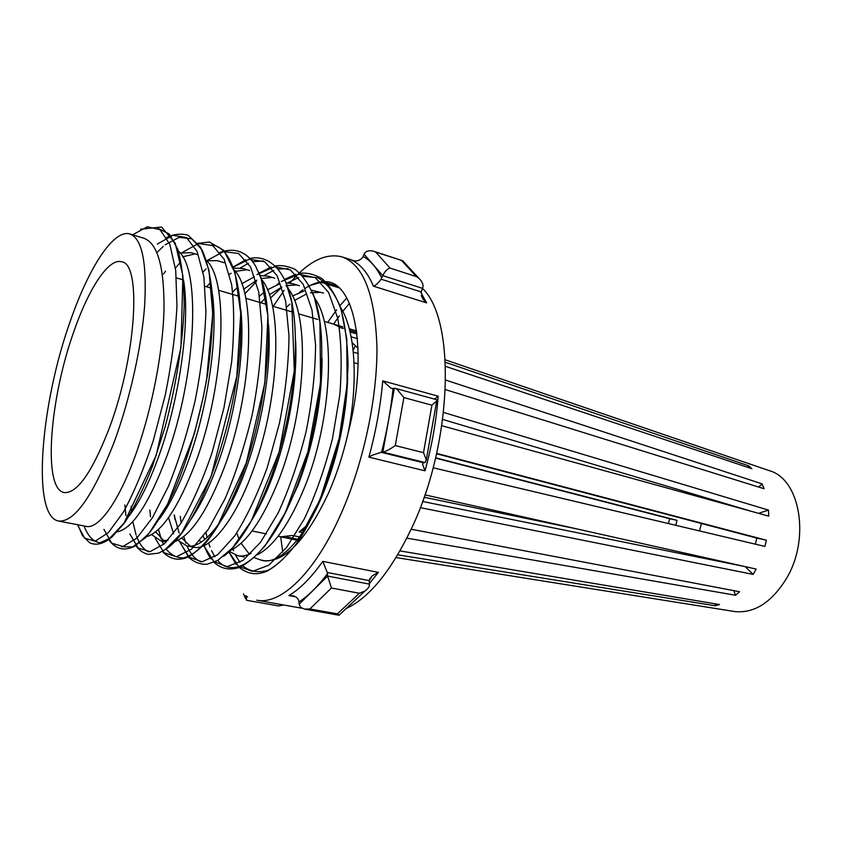 <?xml version="1.0" encoding="UTF-8"?>
<svg xmlns="http://www.w3.org/2000/svg" width="842" height="842" viewBox="0 0 842 842"><rect width="100%" height="100%" fill="white"/><g stroke="black" fill="none" stroke-linecap="round" stroke-linejoin="round"><path stroke-width="1.26" d="M322.77 561.361L378.405 572.381L372.301 575.739L369.249 580.622L327.264 572.476L327.464 573.77C317.855 586.411 308.351 595.82 298.973 601.988L298.794 600.725C297.689 597.862 295.553 596.199 292.363 595.736L288.88 595.557C300.015 588.99 311.308 577.591 322.77 561.361L327.264 572.476M331.464 588.011L327.612 576.075L369.438 584.138C369.617 586.516 368.091 588.832 364.839 591.073L359.366 593.252L331.464 588.011L309.909 608.955L304.53 609.103L300.668 607.398L299.089 604.261L298.973 601.988M339.968 614.355L339.021 615.239L337.41 613.86L359.366 593.252M380.763 452.217L423.179 462.711L422.6 464.384L425 470.836L368.88 457.132C375.942 431.251 380.563 405.833 382.742 380.858L391.193 388.373L393.088 388.436C390.909 409.38 387.067 430.641 381.573 452.196L372.048 455.28L368.88 457.132M395.214 388.32L436.798 399.75L436.714 400.96L431.904 405.191L403.886 397.571L397.045 389.278L395.214 388.32L393.088 388.436M733.761 611.397L735.003 611.597C754.495 613.408 771.651 602.377 786.449 578.507C810.425 538.817 800.195 479.666 769.998 470.888L768.809 470.489M297.773 539.29L286.743 537.028M297.079 540.164L280.87 536.859M299.552 536.943L292.532 535.491L280.639 536.807M302.615 532.649L299.163 531.933L304.951 529.123M307.614 524.84L299.163 531.933M108.765 429.525C91.852 472.657 76.99 493.665 64.181 492.559C42.374 489.107 49.71 397.908 74.296 330.306C89.052 287.996 108.807 257.778 121.585 261.788C141.972 263.22 136.236 357.808 108.765 429.525M745.812 566.761L422.589 501.474M424.094 497.243L577.475 529.05M675.779 525.303L676.989 520.335L435.619 457.806M697.944 557.415L697.808 556.004M699.502 530.934L701.439 523.503M445.565 366.375L751.906 468.72L748.654 465.815L445.386 362.302M445.418 389.614L764.073 488.739L762.115 483.887L445.702 380.089M441.829 425.736L768.746 516.146L768.472 510.094L443.587 412.464M433.125 467.773L764.915 546.437L766.399 540.217L436.64 453.364M420.284 507.631L753.158 574.402L756.148 569.076L424.926 494.864M273.229 306.362L284.08 290.385M286.827 286.827L288.132 285.196M289.89 283.08C308.225 261.367 325.654 252.653 342.178 256.926C363.512 264.735 375.1 294.742 376.942 346.925C377.437 397.666 363.523 462.911 341.22 513.357C315.192 572.792 280.733 605.324 256.789 600.199L301.857 608.219M333.611 324.117L339.358 315.855M342.768 311.361L349.43 303.362M422.516 288.448C456.027 319.739 452.775 442.639 411.391 528.713C390.983 571.202 369.27 597.799 346.241 608.482M292.532 295.995L304.162 290.974M311.508 290.216L323.56 293.079M347.704 377.1C346.346 416.158 338.473 454.164 324.086 491.139C305.614 537.806 279.912 564.74 262.441 560.53L258.115 559.088L262.809 560.604C284.259 563.235 306.288 540.448 328.906 492.223C336.811 474.014 343.168 454.459 347.978 433.577C369.196 352.335 354.829 281.828 325.612 281.628M286.68 307.046L289.89 304.141M294.5 300.478L306.614 293.879M310.393 292.774L320.423 292.353M340.421 307.267C355.313 329.717 358.587 381.11 347.978 433.577M70.707 319.992C88.968 267.356 113.765 228.845 129.963 234.002C142.014 238.623 146.918 262.251 144.687 304.867C141.793 346.325 129.689 400.55 113.628 443.523C92.599 496.654 74.243 522.493 58.561 521.03C31.154 516.388 40.563 403.35 70.707 319.992M129.963 234.002L144.035 238.297C157.738 243.464 164.39 267.367 163.99 310.024C162.832 352.251 152.518 405.465 137.688 448.965C120.364 499.716 98.872 529.744 86.094 526.366L58.561 521.03M183.482 279.776C190.502 320.171 179.977 396.866 159.601 453.933C149.834 481.382 139.698 502.011 129.184 515.799M178.388 251.105C201.47 269.714 195.818 376.637 167.053 455.617C149.318 503.074 132.804 528.46 117.512 531.776M180.114 253.053L191.123 252.663L197.891 254.737M212.395 294.111C218.331 335.369 208.048 406.907 188.503 460.469C179.167 486.129 169.326 505.789 158.991 519.44M182.672 256.799L194.397 254.073M206.616 260.61C229.582 281.86 224.246 385.794 195.786 462.111C178.567 507.242 162.085 532.133 146.361 536.775M181.883 279.512L183.188 277.986M206.7 260.704L217.394 260.683L224.025 262.704M240.738 308.993C245.496 350.777 235.413 416.811 216.773 466.857C208.458 489.276 199.575 507.137 190.124 520.44M234.339 270.061C257.126 293.669 252.053 394.677 223.919 468.478C207.195 511.41 190.808 535.775 174.747 541.564M206.637 286.785L210.384 282.712M233.644 268.093L243.138 268.535L249.642 270.524M268.503 324.57C271.966 366.417 262.062 426.62 244.454 473.12C226.435 521.524 202.438 549.763 186.882 545.89L177.873 540.29M229.466 274.208L231.129 273.271M235.35 271.356L246.296 269.829M261.557 279.449C284.122 305.162 279.26 403.307 251.442 474.699C233.381 522.956 209.226 551.078 193.502 547.174L186.882 545.89M232.697 292.027L236.907 287.88M241.78 283.754L254.389 276.734M260.094 275.481L268.387 276.239L274.755 278.186M295.637 340.905C297.71 382.058 288.048 436.388 271.556 479.256C265.462 495.054 258.894 508.621 251.863 519.946M237.076 295.742L238.465 294.247M243.591 289.248L256.81 280.165M260.873 278.565L271.492 277.481M288.311 288.785C310.582 316.371 305.878 411.706 278.397 480.803C262.683 519.672 246.632 542.922 230.234 550.552M259.483 296.258L262.799 293.332M267.43 289.816L279.523 283.891M286.027 282.859L293.142 283.796L299.394 285.712M322.076 358.26C322.033 400.855 314.034 443.187 298.089 485.255L282.586 518.062M260.82 302.72L264.483 299.036M269.335 294.774L281.965 287.038M285.88 285.712L296.195 284.985M314.592 298.057C336.526 327.306 331.937 419.895 304.793 486.771C289.585 523.745 273.766 546.416 257.336 554.783M168.011 540.206L160.696 540.817L151.613 534.607M164.158 541.006L155.644 531.849M173.599 533.681L168.526 517.641M190.271 546.121L181.735 537.985M179.178 533.133L174.147 515.041M200.849 542.364L199.796 540.743M204.753 539.554L203.259 536.438M251.063 553.415C246.317 555.752 241.875 556.53 237.739 555.741L229.245 551.373M305.099 288.364C311.487 284.28 317.76 281.996 323.907 281.502L309.288 285.659M236.749 532.944L238.549 537.806M241.096 543.248L249.358 554.194M254.326 557.614L258.115 559.088M282.775 552.173L280.702 536.817M324.181 321.349L333.664 324.128L339.358 326.98M406.844 538.133L735.582 595.262L739.539 591.726L411.149 529.239M397.729 554.815L715.29 605.766L719.531 604.535L399.992 550.921M435.556 458.09L669.622 518.704L668.443 523.566M712.437 500.569L712.932 499.874M442.724 419.442L752.485 511.652M436.556 453.775L756.821 538.08L755.369 544.174M358.082 348.377L352.114 342.568M358.145 363.849L355.04 362.976M358.218 353.545L353.293 352.145M357.461 338.673L351.114 336.821M356.976 333.969L350.072 331.948M356.587 330.927L349.283 328.78M342.915 326.906L334.979 324.58M356.798 332.464L349.693 330.38M343.325 328.517L340.115 327.57M747.77 467.342L748.654 465.815M758.61 487.044L762.115 483.887M758.61 513.346L768.472 510.094M756.821 538.08L766.399 540.217M745.612 567.098L753.158 574.402M733.74 590.621L735.582 595.262M715.163 603.809L715.29 605.766M676.989 520.335L669.622 518.704M403.507 261.651L402.55 260.715L375.764 252.137L390.004 268.072C387.246 268.872 384.826 271.387 382.752 275.639L381.11 279.197C378.3 283.059 375.753 285.396 373.459 286.175C367.701 272.703 360.376 264.009 351.503 260.094L351.903 260.231C355.998 261.694 359.523 260.831 362.502 257.641L363.134 256.442C370.364 260.431 376.574 267.598 381.763 277.955M375.764 252.137L373.659 251.232C368.859 250.032 365.67 251.021 364.07 254.189L363.134 256.442M390.004 268.072L416.464 276.639L418.863 278.26C422.537 281.733 423.768 285.101 422.558 288.364L421.126 291.921L423.21 299.478L426.641 302.888L373.459 286.175M403.886 397.571L395.277 445.576C389.846 449.354 385.699 451.533 382.836 452.101L381.573 452.196M395.277 445.576L423.505 452.67L426.315 459.879L425.094 462.574L423.179 462.711M299.089 604.261L327.612 576.075L327.464 573.77M369.438 584.138L369.249 580.622M283.67 604.977L278.534 605.945L246.474 600.272L246.401 596.01M382.742 380.858L438.166 396.193L434.704 398.961M309.909 608.955L337.41 613.86M351.503 260.094L352.314 260.357M420.989 292.69L426.641 302.888M438.166 396.193C436.345 420.684 431.957 445.565 425 470.836M327.696 322.381L336.642 309.803M339.621 306.056L346.767 297.942M336.442 285.848L322.423 281.502M158.296 228.54L169.263 234.013L177.736 249.116C181.883 263.946 184.04 282.765 184.177 305.583C182.914 342.936 176.104 385.636 165.043 427.147L152.602 465.826C143.55 488.749 134.257 507.673 124.732 522.598L111.449 537.575L99.851 542.806C93.094 541.553 87.831 535.944 84.063 525.966M156.917 252.589L163.316 246.327M165.19 244.748L179.209 237.328L191.723 238.812L201.891 249.632C207.448 261.704 211.026 278.039 212.658 298.647C213.089 321.655 211.363 347.02 207.5 374.732C200.385 416.085 188.219 458.311 174.157 490.949C164.495 511.115 154.917 526.724 145.424 537.754L132.52 546.963L121.532 546.69M175.431 268.072L179.493 263.262M211.805 245.054C235.97 246.811 248.253 303.973 236.234 381.184C224.54 457.564 191.818 532.323 166.737 548.521M148.497 551.847C143.456 549.363 139.467 544.132 136.52 536.133M136.057 534.838L132.804 521.619M131.594 512.536L131.089 506.231M203.111 272.04L206.037 268.903M258.704 272.24C276.187 308.225 269.114 401.371 242.833 473.288C231.529 503.095 219.436 525.976 206.564 541.943C198.354 550.615 190.681 555.931 183.545 557.909C176.767 558.004 170.947 555.025 166.106 548.984M163.527 544.5L162.011 541.069M161.254 539.091L158.496 529.386M235.528 271.598L236.17 271.061M240.317 267.914L248.432 263.293M252.758 261.736L263.199 260.946M286.006 282.817C298.878 311.719 298.626 372.027 284.849 430.588C270.871 490.16 245.664 539.596 223.835 556.215M200.859 561.824C195.123 559.372 190.513 554.068 187.019 545.911M185.903 543.143L183.777 536.48M181.072 522.987L180.283 516.293M244.811 293.858L256.326 281.681M264.262 275.439L273.839 270.398M278.155 269.082L288.143 268.672M312.877 293.469C329.464 332.474 322.286 420.653 296.426 487.476C270.935 553.836 235.571 582.138 217.699 560.425M214.91 556.751L211.542 550.626M210.026 547.016L208.627 543.027M207.079 537.554L205.995 532.723M270.419 298.173L281.975 287.048M287.68 282.87L298.721 277.45M303.046 276.344L317.708 277.723C326.549 282.67 334 292.163 340.052 306.225C344.873 322.507 347.546 342.157 348.041 365.175C347.146 389.814 344.041 415.043 338.726 440.861C329.233 479.887 315.129 514.788 299.436 539.617C288.669 554.457 278.26 564.645 268.23 570.192C258.578 573.149 250.106 571.686 242.801 565.813M239.907 562.414L235.56 555.162M233.634 550.731L233.034 549.152M132.604 234.802L147.35 226.761L160.054 229.719L169.821 244.306L175.715 270.398L176.967 305.983C175.42 334.295 171.515 364.028 165.243 395.172L153.276 440.671C143.856 468.952 133.899 492.738 123.416 512.062L108.365 532.639L95.199 541.196L84.632 538.164L77.485 524.692M157.307 244.096L172.799 235.307L186.429 237.539L197.102 251.421L203.911 276.944L205.932 312.087C204.816 340.189 201.206 369.796 195.081 400.887C187.608 432.199 178.725 460.69 168.421 486.339L152.486 517.672L136.804 538.133L122.943 546.49L111.681 543.164L103.934 529.365M163.453 274.092L165.495 271.229M182.367 252.432L198.459 243.527L212.773 245.601L224.151 259.294L231.645 284.617C234.339 306.435 234.329 332.306 231.613 362.228L223.972 407.802L211.984 452.933C202.28 481.003 191.86 504.558 180.693 523.587L164.464 543.679L150.013 551.678L138.141 548.016L129.847 533.933M125.879 515.62L124.921 504.979M206.827 260.673L223.509 251.59L238.518 253.484L250.59 266.967L258.757 292.09L261.894 326.791C261.399 354.577 258.178 383.857 252.232 414.611C244.801 445.544 235.718 473.625 225.014 498.832L208.237 529.46L191.481 549.163L176.441 556.773L164.001 552.72L155.202 538.28M150.507 516.82L149.865 510.073M232.15 267.672L249.253 259.241L264.672 261.736L277.155 275.723L285.648 301.162L289.017 335.958C288.627 363.691 285.438 392.761 279.46 423.189L267.293 467.436C257.326 494.77 246.474 517.588 234.739 535.87L217.583 554.804L202.091 561.772L189.208 557.204L179.999 542.437M174.599 517.598L174.347 515.083M256.999 274.608L274.524 266.777L290.343 269.84L303.204 284.301L312.003 310.045L315.592 344.946C315.287 372.627 312.129 401.508 306.109 431.609C298.51 461.816 289.174 488.97 278.102 513.073L260.61 542.185L243.064 560.34L227.151 566.645L213.857 561.551L204.269 546.405M276.902 284.754L278.913 283.207L277.05 284.701M281.312 281.502L299.184 274.229L315.361 277.702L328.601 292.427L337.737 318.202C341.389 340.031 342.084 365.533 339.842 394.688L332.464 438.64C324.886 468.426 315.508 495.17 304.33 518.872L286.596 547.468L268.682 565.266L252.326 571.392L238.539 566.277L228.456 551.247M299.205 292.574L302.983 289.774L299.32 292.532M265.083 560.835L260.041 559.867M378.405 572.381L369.385 583.59M295.395 596.736L288.88 595.557M422.558 288.364L382.752 275.639L364.07 254.189M381.11 279.197L421.126 291.921M416.464 276.639L401.697 260.652M425.094 462.574L382.836 452.101L394.361 388.246M423.505 452.67L431.904 405.191M245.79 595.589L246.19 596.525L247.643 596.778M304.53 609.103L338.989 615.228L364.839 591.073M252.063 530.965L266.356 533.891M278.06 536.28L280.754 536.828M769.998 470.888L445.25 359.829M342.178 256.926L353.935 260.715M160.696 540.817L166.337 541.911M237.739 555.741L244.106 556.972M228.824 551.931L236.128 564.393M238.539 567.003C249.043 575.107 257.252 574.96 266.777 571.318C276.239 566.245 286.248 556.878 296.805 543.206L320.149 499.453L339.189 438.229L347.125 384.605L346.757 338.905L341.305 310.172C336.221 295.963 329.654 285.333 321.612 278.292C313.171 273.924 305.635 272.313 299.015 273.492M295.9 274.25L284.428 279.449M204.459 546.584C207.279 553.131 209.49 557.267 211.11 559.004M213.563 561.909C220.572 568.624 228.94 570.539 238.644 567.655C246.38 564.34 255.2 557.036 265.104 545.742L285.228 512.873L308.004 451.428L320.57 382.794L319.918 321.897L314.445 297.773C309.288 284.817 302.804 275.323 294.974 269.303C287.364 265.935 280.512 264.872 274.397 266.114M271.124 267.03L259.115 273.145M174.505 515.115L174.978 519.546M180.22 542.616L188.829 557.446C194.07 562.161 200.08 564.456 206.837 564.329L217.752 560.404L232.634 547.805L251.284 520.966L279.176 451.838L294.3 370.964L291.774 302.162L286.059 282.944C277.365 262.978 263.357 255.179 249.274 258.631M245.822 259.746L233.223 266.946M162.138 551.194C169.726 559.425 178.557 561.298 188.64 556.815C197.47 551.521 206.921 541.701 216.994 527.334L246.317 462.774L264.841 383.047L267.893 315.866L261.188 278.66L255.568 266.04C246.895 251.716 235.044 247.169 219.994 252.389M135.667 545.511C139.193 550.289 143.361 553.236 148.203 554.362L158.591 553.131L164.895 549.815L181.683 532.997L211.037 476.677L236.823 376.321L240.738 313.382L235.044 272.797L223.814 250.4L209.363 242.022L197.438 243.37M108.807 539.796C115.817 549.447 124.658 551.468 135.309 545.869L148.855 533.586L167.558 504.253L194.407 433.556L203.406 396.403L206.679 378.879L212.752 313.771L208.921 269.935L200.512 247.064L188.04 235.223C180.809 233.318 173.662 234.108 166.621 237.581M77.78 524.755L82.516 535.691L89.494 542.648C94.967 545.384 101.208 544.458 108.218 539.869L124.027 523.103L156.138 455.469L180.956 347.399L182.882 275.702L175.199 243.096L161.506 227.035L140.614 229.213M735.003 611.597L396.066 557.572M353.124 350.43L355.292 345.873M176.431 277.913L183.524 279.997M205.016 286.312L211.489 288.217M218.552 290.29L238.875 296.268M245.78 298.3L265.683 304.151M272.461 306.141L291.953 311.866M298.584 313.824L317.687 319.434M402.55 260.715L373.659 251.232M418.863 278.26L402.697 260.778M421.274 295.637L423.21 299.478M426.315 459.879L436.714 400.96M423.021 462.763L422.6 464.384M372.301 575.739L369.617 579.191M245.59 598.694L243.517 593.873M319.581 281.817L338.873 287.775"/></g></svg>

